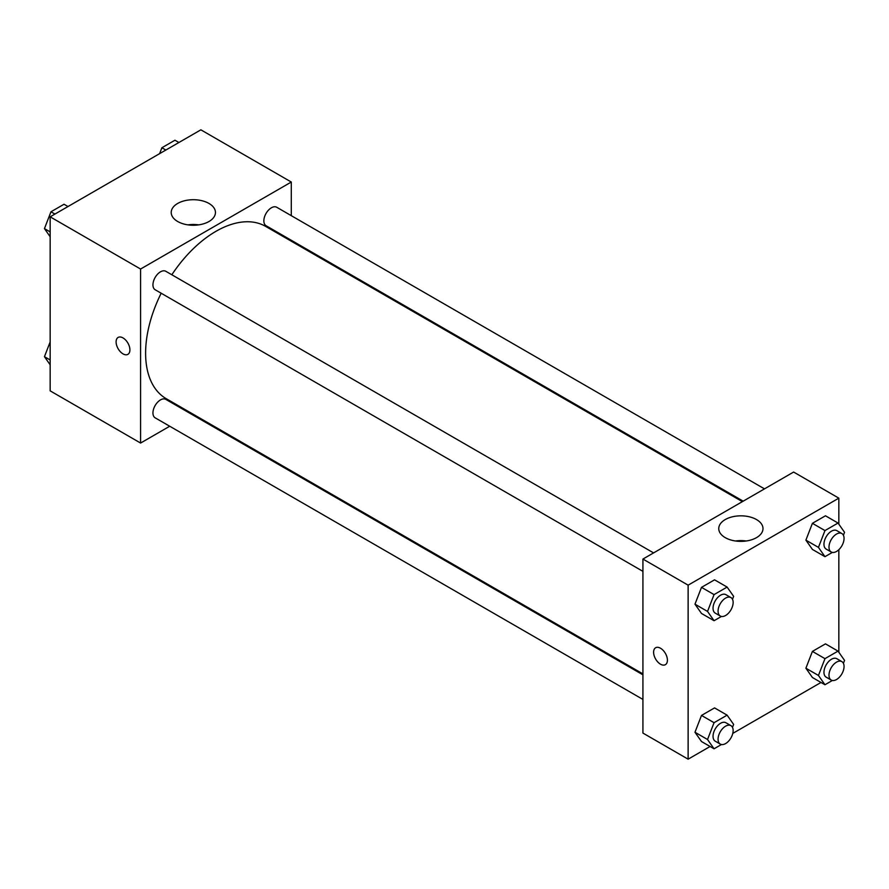 <?xml version="1.0" encoding="UTF-8"?>
<svg xmlns="http://www.w3.org/2000/svg" width="889" height="889" viewBox="0 0 889 889"><rect width="100%" height="100%" fill="white"/><g stroke="black" fill="none" stroke-linecap="round" stroke-linejoin="round"><path stroke-width="1.33" d="M169.721 426.231L140.584 443.055L50.162 390.849L50.162 216.827L200.87 129.827L291.292 182.034L291.292 215.66M291.292 240.274L291.292 241.197M177.689 203.448A22.114 12.768 180 0 1 201.792 200.681A22.114 12.768 180 0 1 215.449 212.482A22.114 12.768 180 0 1 193.335 225.25A22.114 12.768 180 0 1 171.21 212.482A22.114 12.768 180 0 1 177.689 203.448M140.584 443.055L140.584 269.034L50.162 216.827M140.584 269.034L291.292 182.034M198.692 224.873A22.114 12.768 0 0 0 187.968 224.873M118.126 337.431A9.768 5.645 -120 0 0 116.626 345.265A9.768 5.645 -120 0 0 123.004 353.866A9.768 5.645 60 0 1 116.626 345.265A9.768 5.645 60 0 1 118.126 337.431A9.768 5.645 60 0 1 127.894 343.076A9.768 5.645 60 0 1 127.894 354.355A9.768 5.645 60 0 1 123.004 353.866A9.768 5.645 -120 0 0 127.894 354.355M191.835 413.463L191.024 413.93M653.582 552.902L165.81 271.289A10.657 6.156 120 0 0 155.153 277.446A10.657 6.156 120 0 0 155.153 289.747L642.925 571.36M642.925 674.829L165.81 399.372A10.657 6.156 120 0 0 157.597 402.228A10.657 6.156 120 0 0 152.941 412.952A10.657 6.156 120 0 0 155.153 417.83L642.925 699.432M764.496 488.872L276.723 207.259A10.657 6.156 120 0 0 268.511 210.115A10.657 6.156 120 0 0 263.855 220.839A10.657 6.156 120 0 0 266.067 225.717L743.182 501.174M161.165 293.226A99.457 57.418 120 0 0 145.607 353.144A99.457 57.418 120 0 0 166.21 398.672L642.925 673.906M742.382 501.64L265.667 226.406A99.457 57.418 120 0 0 171.821 274.768M710.089 746.493L688.13 759.173L642.925 733.069L642.925 559.059L793.621 472.048L838.838 498.151L838.838 524.188M732.78 733.403L821.003 682.463M694.976 604.176L701.499 613.466L694.976 604.176L701.499 587.362L694.976 604.176L707.533 611.432L714.056 594.608L727.113 587.073L733.636 596.363L732.492 599.297M714.556 579.828L701.499 587.362L714.556 579.828L727.113 587.073M805.89 540.145L812.413 549.424L805.89 540.145L812.413 523.321L805.89 540.145L818.447 547.391L824.97 530.577L838.027 523.043L844.55 532.322L843.417 535.256M825.47 515.787L812.413 523.321L825.47 515.787L838.027 523.043M805.89 668.217L812.413 677.496L805.89 668.217L812.413 651.404L805.89 668.217L818.447 675.462L824.97 658.649L838.027 651.115L844.55 660.394L843.417 663.327M825.47 643.858L812.413 651.404L825.47 643.858L838.027 651.115M688.13 759.173L688.13 585.162L838.838 498.151M838.838 549.702L838.838 652.259M694.976 732.258L701.499 741.537L694.976 732.258L701.499 715.434L694.976 732.258L707.533 739.504L714.056 722.69L727.113 715.156L733.636 724.435L732.492 727.369M714.556 707.9L701.499 715.434L714.556 707.9L727.113 715.156M725.235 537.634A22.114 12.768 180 0 1 718.756 528.599A22.114 12.768 180 0 1 740.881 515.831A22.114 12.768 180 0 1 762.995 528.599A22.114 12.768 180 0 1 749.338 540.401A22.114 12.768 180 0 1 725.235 537.634M688.13 585.162L642.925 559.059M667.417 660.205A9.768 5.645 60 0 1 665.383 664.672A9.768 5.645 60 0 1 655.615 659.038A9.768 5.645 60 0 1 655.615 647.759A9.768 5.645 60 0 1 663.15 650.37A9.768 5.645 60 0 1 667.417 660.205M746.238 540.99A22.114 12.768 0 0 0 735.514 540.99M655.626 647.759A9.768 5.645 -120 0 0 655.626 659.038A9.768 5.645 -120 0 0 665.394 664.672M721.446 616.455L714.056 620.711L707.533 611.432M730.936 597.564L725.913 594.663A10.657 6.156 120 0 0 717.701 597.519A10.657 6.156 120 0 0 713.045 608.243A10.657 6.156 120 0 0 715.256 613.121L720.279 616.021A10.657 6.156 120 0 0 730.936 609.876A10.657 6.156 120 0 0 730.936 597.564A10.657 6.156 120 0 0 722.724 600.419A10.657 6.156 120 0 0 718.068 611.143A10.657 6.156 120 0 0 720.279 616.021M714.056 620.711L701.499 613.466M714.056 594.608L701.499 587.362M832.36 552.413L824.97 556.681L818.447 547.391M841.85 533.533L836.827 530.633A10.657 6.156 120 0 0 828.615 533.489A10.657 6.156 120 0 0 823.959 544.212A10.657 6.156 120 0 0 826.17 549.091L831.193 551.991A10.657 6.156 120 0 0 841.85 545.835A10.657 6.156 120 0 0 841.85 533.533A10.657 6.156 120 0 0 833.638 536.389A10.657 6.156 120 0 0 828.993 547.113A10.657 6.156 120 0 0 831.193 551.991M824.97 556.681L812.413 549.424M824.97 530.577L812.413 523.321M721.446 744.526L714.056 748.782L707.533 739.504M730.936 725.646L725.913 722.746A10.657 6.156 120 0 0 717.701 725.591A10.657 6.156 120 0 0 713.045 736.314A10.657 6.156 120 0 0 715.256 741.193L720.279 744.093A10.657 6.156 120 0 0 730.936 737.948A10.657 6.156 120 0 0 730.936 725.646A10.657 6.156 120 0 0 722.724 728.491A10.657 6.156 120 0 0 718.068 739.215A10.657 6.156 120 0 0 720.279 744.093M714.056 748.782L701.499 741.537M714.056 722.69L701.499 715.434M832.36 680.485L824.97 684.752L818.447 675.462M841.85 661.605L836.827 658.705A10.657 6.156 120 0 0 828.615 661.56A10.657 6.156 120 0 0 823.959 672.284A10.657 6.156 120 0 0 826.17 677.162L831.193 680.063A10.657 6.156 120 0 0 841.85 673.906A10.657 6.156 120 0 0 841.85 661.605A10.657 6.156 120 0 0 833.638 664.461A10.657 6.156 120 0 0 828.993 675.184A10.657 6.156 120 0 0 831.193 680.063M824.97 684.752L812.413 677.496M824.97 658.649L812.413 651.404M50.162 236.741L44.45 228.606L50.973 211.782L64.03 204.248L67.997 206.537M50.162 231.907L44.45 228.606M54.94 214.071L50.973 211.782M159.598 153.653L161.887 147.752L174.944 140.218L178.911 142.507M165.854 150.041L161.887 147.752M50.162 364.812L44.45 356.678L50.162 341.943M50.162 359.978L44.45 356.678"/></g></svg>
